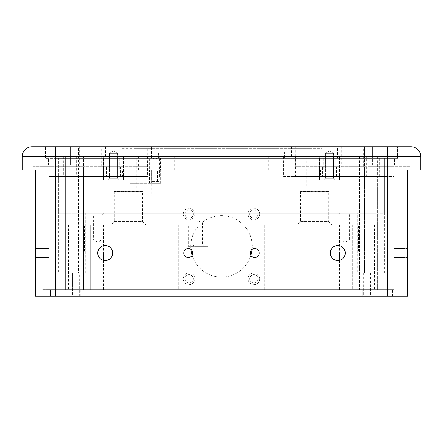 <?xml version="1.0" encoding="UTF-8"?>
<svg xmlns="http://www.w3.org/2000/svg" width="443" height="443" viewBox="0 0 443 443"><rect width="100%" height="100%" fill="white"/><g stroke="black" fill="none" stroke-linecap="round" stroke-linejoin="round"><path stroke-width="0.33" stroke-dasharray="2.21 1.66" d="M142.092 187.943L114.848 187.943L142.092 187.943L142.092 191.298L114.848 191.298L114.349 191.597L114.349 221.5L142.591 221.5L145.913 224.822L84.447 224.822L145.913 224.822M114.848 187.943L114.848 191.298L142.092 191.298L142.591 191.597L114.349 191.597L142.591 191.597L142.591 221.5L114.349 221.5L111.027 224.822L111.027 248.362M328.152 187.943L300.908 187.943L328.152 187.943L328.152 191.298L300.908 191.298L300.409 191.597L300.409 221.5L328.651 221.5L331.973 224.822L297.087 224.822L358.553 224.822L331.973 224.822L331.973 248.362M300.908 187.943L300.908 191.298L328.152 191.298L328.651 191.597L300.409 191.597L328.651 191.597L328.651 221.5L300.409 221.5L297.087 224.822M149.236 183.291L150.897 181.63L159.203 181.63L159.203 160.034L150.897 160.034L159.203 160.034L155.05 157.536L150.897 160.034L150.897 181.63L159.203 181.63L160.864 183.291L149.236 183.291L160.864 183.291M103.551 213.194L101.89 214.855L93.584 214.855L93.584 239.774L101.89 239.774L93.584 239.774L97.737 242.271L101.89 239.774L101.89 214.855L93.584 214.855L91.922 213.194L103.551 213.194L91.922 213.194M351.077 213.194L349.416 214.855L341.11 214.855L341.11 239.774L349.416 239.774L341.11 239.774L345.263 242.271L349.416 239.774L349.416 214.855L341.11 214.855L339.449 213.194L351.077 213.194L339.449 213.194M194.92 214.024A5.814 5.814 0 0 0 189.106 208.21A5.814 5.814 0 0 0 183.291 214.024A5.814 5.814 0 0 0 189.106 219.839A5.814 5.814 0 0 0 194.92 214.024M184.952 214.024A4.153 4.153 0 0 1 189.106 209.871A4.153 4.153 0 0 1 193.259 214.024A4.153 4.153 0 0 1 189.106 218.177A4.153 4.153 0 0 1 184.952 214.024A4.153 4.153 0 0 1 189.106 209.871A4.153 4.153 0 0 1 193.259 214.024A4.153 4.153 0 0 1 189.106 218.177A4.153 4.153 0 0 1 184.952 214.024M194.92 278.813A5.814 5.814 0 0 0 189.106 272.999A5.814 5.814 0 0 0 183.291 278.813A5.814 5.814 0 0 0 189.106 284.627A5.814 5.814 0 0 0 194.92 278.813M184.952 278.813A4.153 4.153 0 0 1 189.106 274.66A4.153 4.153 0 0 1 193.259 278.813A4.153 4.153 0 0 1 189.106 282.966A4.153 4.153 0 0 1 184.952 278.813A4.153 4.153 0 0 1 189.106 274.66A4.153 4.153 0 0 1 193.259 278.813A4.153 4.153 0 0 1 189.106 282.966A4.153 4.153 0 0 1 184.952 278.813M259.709 278.813A5.814 5.814 0 0 0 253.894 272.999A5.814 5.814 0 0 0 248.08 278.813A5.814 5.814 0 0 0 253.894 284.627A5.814 5.814 0 0 0 259.709 278.813M249.741 278.813A4.153 4.153 0 0 1 253.894 274.66A4.153 4.153 0 0 1 258.047 278.813A4.153 4.153 0 0 1 253.894 282.966A4.153 4.153 0 0 1 249.741 278.813A4.153 4.153 0 0 1 253.894 274.66A4.153 4.153 0 0 1 258.047 278.813A4.153 4.153 0 0 1 253.894 282.966A4.153 4.153 0 0 1 249.741 278.813M259.709 214.024A5.814 5.814 0 0 0 253.894 208.21A5.814 5.814 0 0 0 248.08 214.024A5.814 5.814 0 0 0 253.894 219.839A5.814 5.814 0 0 0 259.709 214.024M249.741 214.024A4.153 4.153 0 0 1 253.894 209.871A4.153 4.153 0 0 1 258.047 214.024A4.153 4.153 0 0 1 253.894 218.177A4.153 4.153 0 0 1 249.741 214.024A4.153 4.153 0 0 1 253.894 209.871A4.153 4.153 0 0 1 258.047 214.024A4.153 4.153 0 0 1 253.894 218.177A4.153 4.153 0 0 1 249.741 214.024M192.428 246.419L194.089 244.757L202.396 244.757L202.396 223.161L194.089 223.161L202.396 223.161L198.242 220.664L194.089 223.161L194.089 244.757L202.396 244.757L204.057 246.419L192.428 246.419L204.057 246.419M117.672 178.307L119.333 179.969L107.704 179.969L119.333 179.969L107.704 179.969L119.333 179.969L117.672 178.307L109.366 178.307L107.704 179.969L109.366 178.307L117.672 178.307L109.366 178.307L117.672 178.307L117.672 153.389L117.672 178.307M333.634 178.307L335.296 179.969L323.667 179.969L335.296 179.969L323.667 179.969L335.296 179.969L333.634 178.307L325.328 178.307L323.667 179.969L325.328 178.307L333.634 178.307L325.328 178.307L333.634 178.307L333.634 153.389L333.634 178.307M97.737 253.064A7.476 7.476 0 0 0 105.212 260.539A7.476 7.476 0 0 0 112.688 253.064A7.476 7.476 0 0 0 105.212 245.588A7.476 7.476 0 0 0 97.737 253.064L84.447 253.064L84.447 224.822M345.263 253.064A7.476 7.476 0 0 0 337.787 245.588A7.476 7.476 0 0 0 330.312 253.064A7.476 7.476 0 0 0 337.787 260.539A7.476 7.476 0 0 0 345.263 253.064L358.553 253.064L358.553 224.822M192.76 253.064A4.485 4.485 0 0 0 188.275 248.578A4.485 4.485 0 0 0 183.79 253.064A4.485 4.485 0 0 0 188.275 257.549A4.485 4.485 0 0 0 192.76 253.064M259.21 253.064A4.485 4.485 0 0 0 254.725 248.578A4.485 4.485 0 0 0 250.24 253.064A4.485 4.485 0 0 0 254.725 257.549A4.485 4.485 0 0 0 259.21 253.064M407.56 253.064L407.56 243.927L407.56 253.064M394.27 253.064L394.27 243.927L394.27 253.064M48.73 253.064L48.73 243.927L48.73 253.064M35.44 253.064L35.44 243.927L35.44 253.064M375.996 213.194L366.029 213.194L375.996 213.194L375.996 224.822L366.029 224.822L375.996 224.822M366.029 213.194L366.029 224.822M188.275 246.419L208.21 246.419L188.275 246.419L188.275 224.822L208.21 224.822L188.275 224.822M208.21 246.419L208.21 224.822M151.622 183.291L157.409 183.291L157.409 170.001L151.561 170.001L151.622 183.291L129.843 183.291L129.843 170.001L122.528 170.001L122.528 176.646L106.098 176.646L106.098 170.001L103.955 170.001L103.955 156.711L119.754 156.711L119.754 170.001L103.955 170.001M151.561 183.291L151.561 170.001M160.377 170.001L163.03 170.001L163.03 156.711L160.377 156.711L160.754 156.711L160.754 170.001L160.377 170.001L160.377 156.711M369.019 176.646L382.974 176.646L369.019 176.646L369.019 166.679L382.974 166.679L369.019 166.679M382.974 176.646L382.974 166.679M60.026 176.646L73.981 176.646L60.026 176.646L60.026 166.679L73.981 166.679L60.026 166.679M73.981 176.646L73.981 166.679M106.541 176.646L120.496 176.646L106.541 176.646L106.541 166.679L120.496 166.679L106.541 166.679M120.496 176.646L120.496 166.679M322.504 176.646L336.459 176.646L322.504 176.646L322.504 166.679L336.459 166.679L322.504 166.679M336.459 176.646L336.459 166.679M79.297 166.679L147.74 166.679L79.297 166.679L79.297 146.744L147.74 146.744L79.297 146.744M147.74 166.679L147.74 146.744M295.26 166.679L363.703 166.679L295.26 166.679L295.26 146.744L363.703 146.744L295.26 146.744M363.703 166.679L363.703 146.744M341.774 166.679L410.218 166.679L341.774 166.679L341.774 146.744L410.218 146.744L341.774 146.744M410.218 166.679L410.218 146.744M32.782 166.679L101.225 166.679L32.782 166.679L32.782 146.744L101.225 146.744L32.782 146.744M101.225 166.679L101.225 146.744M350.12 224.822L277.982 224.822L394.27 224.822L394.27 289.611L394.27 176.646L380.98 176.646L394.27 176.646L394.27 224.822L350.12 224.822L350.12 176.646L380.98 176.646L377.657 176.646L379.651 176.646L379.651 156.711L366.704 156.711L366.704 176.646L291.272 176.646L291.272 156.711L296.821 156.711L48.73 156.711L48.73 289.611L165.017 289.611L165.017 224.822L151.727 224.822L151.622 170.001M147.608 156.711L147.608 176.646L146.179 176.646L146.179 156.711M146.179 176.646L96.906 176.646L96.906 289.611L65.343 289.611L83.616 289.611L65.343 289.611L83.616 289.611L83.616 156.711L83.616 289.611L83.616 176.646L83.616 289.611L48.73 289.611L48.73 176.646L62.02 176.646L48.73 176.646L48.73 289.611L62.02 289.611L48.73 289.611L62.02 289.611L48.73 289.611L48.73 156.711L48.73 289.611L48.73 156.711L62.02 156.711L48.73 156.711L62.02 156.711L62.02 289.611L65.343 289.611L62.02 289.611L65.343 289.611L62.02 289.611L62.02 176.646L65.343 176.646L65.343 289.611L65.343 156.711L83.616 156.711L62.02 156.711L62.02 289.611M283.531 156.711L283.531 176.646L377.657 176.646L353.94 176.646L353.94 156.711L359.877 156.711L359.877 176.646M359.877 156.711L394.27 156.711L394.27 289.611L165.017 289.611M366.704 156.711L291.272 156.711M151.489 158.373L372.674 158.373L70.326 158.373L70.326 165.017L70.326 158.373L70.326 165.017L372.674 165.017L55.375 165.017L394.602 165.017L48.398 165.017L70.326 165.017L70.326 158.373L55.375 158.373L394.602 158.373L45.407 158.373L85.045 158.373L85.045 151.727L158.605 151.727L158.605 158.373L284.395 158.373L284.395 151.727L357.955 151.727L357.955 158.373L372.674 158.373L70.326 158.373L155.05 158.373L151.489 158.373L151.489 146.744L397.592 146.744L151.489 146.744M155.05 158.373L155.05 146.744M101.89 158.373L101.89 146.744M243.368 224.822A30.733 30.733 0 0 0 190.767 246.419A30.733 30.733 0 0 1 221.5 215.686A30.733 30.733 0 0 1 252.233 246.419A30.733 30.733 0 0 0 243.368 224.822L165.017 224.822L243.368 224.822M78.632 272.999L52.052 272.999L78.632 272.999L52.052 272.999L78.632 272.999L52.052 272.999L52.052 146.744L78.632 146.744L52.052 146.744L78.632 146.744L52.052 146.744L78.632 146.744L52.052 146.744L52.052 272.999L78.632 272.999L78.632 146.744M52.052 272.999L52.052 146.744M364.367 272.999L390.947 272.999L364.367 272.999L390.947 272.999L364.367 272.999L390.947 272.999L364.367 272.999L364.367 146.744L390.947 146.744L364.367 146.744L390.947 146.744L364.367 146.744L390.947 146.744L364.367 146.744L364.367 272.999L364.367 146.744M390.947 272.999L390.947 146.744M378.322 272.999L363.703 272.999L378.322 272.999L378.322 296.256L363.703 296.256L378.322 296.256M363.703 272.999L363.703 296.256M384.967 272.999L370.348 272.999L384.967 272.999L370.348 272.999L384.967 272.999L370.348 272.999L384.967 272.999L384.967 296.256L370.348 296.256L384.967 296.256L370.348 296.256L384.967 296.256L370.348 296.256L384.967 296.256L384.967 272.999L384.967 296.256M370.348 272.999L370.348 296.256M79.297 272.999L64.678 272.999L79.297 272.999L79.297 296.256L64.678 296.256L79.297 296.256M64.678 272.999L64.678 296.256M58.033 272.999L72.652 272.999L58.033 272.999L72.652 272.999L58.033 272.999L72.652 272.999L72.652 296.256L58.033 296.256L72.652 296.256L58.033 296.256L72.652 296.256L58.033 296.256L72.652 296.256L72.652 272.999L58.033 272.999L58.033 296.256M72.652 272.999L72.652 296.256M325.328 153.389L325.328 178.307L325.328 153.389L333.634 153.389L325.328 153.389L333.634 153.389L325.328 153.389L329.481 150.891L333.634 153.389L329.481 150.891L325.328 153.389M109.366 153.389L109.366 178.307L109.366 153.389L117.672 153.389L109.366 153.389L117.672 153.389L109.366 153.389L113.519 150.891L117.672 153.389L113.519 150.891L109.366 153.389M123.486 179.969L103.551 179.969L103.551 156.711L123.486 156.711L103.551 156.711L123.486 156.711L103.551 156.711L103.551 179.969L123.486 179.969L123.486 156.711L123.486 179.969L103.551 179.969L123.486 179.969M339.449 179.969L319.514 179.969L319.514 156.711L339.449 156.711L319.514 156.711L339.449 156.711L319.514 156.711L319.514 179.969L339.449 179.969L339.449 156.711L339.449 179.969L319.514 179.969L339.449 179.969M356.061 296.256L385.964 296.256L356.061 296.256L356.061 289.611L385.964 289.611L356.061 289.611M385.964 296.256L385.964 289.611M362.706 296.256L392.609 296.256L362.706 296.256L392.609 296.256L362.706 296.256L392.609 296.256L362.706 296.256L362.706 289.611L392.609 289.611L362.706 289.611L392.609 289.611L362.706 289.611L392.609 289.611L362.706 289.611L362.706 296.256L362.706 289.611M392.609 296.256L392.609 289.611M50.391 296.256L80.294 296.256L50.391 296.256L80.294 296.256L50.391 296.256L80.294 296.256L50.391 296.256L50.391 289.611L80.294 289.611L50.391 289.611L80.294 289.611L50.391 289.611L80.294 289.611L50.391 289.611L50.391 296.256L50.391 289.611M80.294 296.256L80.294 289.611M57.036 296.256L86.939 296.256L57.036 296.256L57.036 289.611L86.939 289.611L57.036 289.611M86.939 296.256L86.939 289.611M83.334 156.711L89.06 156.711L89.06 176.646L83.123 176.646L83.334 156.711L83.616 156.711L62.02 156.711L65.343 156.711L65.343 289.611L65.343 156.711M83.334 176.646L65.343 176.646L65.343 289.611M58.697 272.999L85.277 272.999L58.697 272.999L58.697 158.373L71.987 158.373L58.697 158.373L58.697 213.194L85.277 213.194L58.697 213.194M85.277 272.999L85.277 213.194M357.722 272.999L384.302 272.999L357.722 272.999L357.722 213.194L371.012 213.194L71.987 213.194L71.987 158.373L384.302 158.373L384.302 213.194L357.722 213.194M384.302 272.999L384.302 158.373L71.987 158.373L71.987 213.194L384.302 213.194M337.549 158.373L337.549 146.744M341.11 158.373L341.11 146.744M287.95 158.373L287.95 146.744M306.224 187.943L322.836 187.943L306.224 187.943L306.224 158.373L322.836 158.373L306.224 158.373M322.836 187.943L322.836 158.373M120.164 187.943L136.776 187.943L120.164 187.943L120.164 158.373L136.776 158.373L120.164 158.373M136.776 187.943L136.776 158.373M357.955 158.373L284.395 158.373M158.605 158.373L85.045 158.373M372.674 158.373L397.592 158.373L397.592 146.744L397.592 158.373L372.674 158.373L387.625 158.373L372.674 158.373L372.674 146.744L372.674 165.017L387.625 165.017L372.674 165.017L372.674 158.373M129.843 170.001L119.754 170.001M106.098 170.001L122.528 170.001M138.377 170.001L138.377 156.711L119.754 156.711M134.284 146.744L308.716 146.744L134.284 146.744L134.284 148.405L120.994 148.405L120.994 146.744L120.994 148.405L308.716 148.405L134.284 148.405L134.284 146.744M322.006 146.744L308.716 146.744L322.006 146.744L322.006 148.405L308.716 148.405L322.006 148.405L322.006 146.744M45.407 146.744L70.326 146.744L45.407 146.744L45.407 158.373L45.407 146.744M55.375 146.744L32.117 146.744A9.967 9.967 0 0 0 22.15 156.711L420.85 156.711L420.85 170.001L55.375 170.001L387.625 170.001L387.625 146.744L55.375 146.744L55.375 170.001L387.625 170.001L387.625 296.256L407.56 296.256L407.56 170.001M410.882 146.744L387.625 146.744M62.02 224.822L90.261 224.822L90.261 289.611L90.261 224.822L165.017 224.822L165.017 170.001L151.727 170.001L151.727 224.822L105.212 224.822L105.212 176.646L62.02 176.646L62.02 224.822L91.961 224.822L91.961 176.646M91.961 224.822L105.212 224.822L105.212 176.646L122.528 176.646M63.349 156.711L63.349 176.646L96.906 176.646M377.657 156.711L377.657 289.611L377.657 156.711L359.384 156.711L377.657 156.711L377.657 289.611L377.657 176.646L377.657 289.611L359.384 289.611L377.657 289.611L359.384 289.611L377.657 289.611L359.384 289.611L359.384 176.646L359.384 289.611L96.906 289.611M377.657 289.611L394.27 289.611L380.98 289.611L394.27 289.611L380.98 289.611L394.27 289.611L394.27 156.711L394.27 289.611L394.27 156.711L380.98 156.711L394.27 156.711L380.98 156.711L380.98 289.611L377.657 289.611L380.98 289.611L377.657 289.611L380.98 289.611L380.98 224.822M350.12 176.646L320.472 176.646L320.472 170.001L165.017 170.001M291.272 224.822L291.272 170.001L291.272 224.822M291.511 146.744L291.511 158.373M163.03 156.711L149.607 156.711L149.607 170.001M323.246 156.711L339.045 156.711L339.045 170.001L323.246 170.001L323.246 156.711L160.754 156.711M339.045 156.711L353.94 156.711M379.651 156.711L380.98 156.711L380.98 289.611M89.06 156.711L103.955 156.711M138.377 156.711L149.607 156.711M387.625 296.256L387.625 289.611L42.085 289.611L387.625 289.611L387.625 296.256L400.915 296.256L42.085 296.256L55.375 296.256L55.375 170.001L22.15 170.001L22.15 156.711A9.967 9.967 0 0 1 32.117 146.744M55.375 296.256L55.375 289.611L55.375 296.256L35.44 296.256L35.44 170.001M252.084 249.437A30.733 30.733 0 0 0 252.233 246.419A30.733 30.733 0 0 1 221.5 277.152A30.733 30.733 0 0 1 190.767 246.419A30.733 30.733 0 0 0 190.916 249.437M400.915 289.611L400.915 296.256L400.915 289.611M42.085 289.611L42.085 296.256L42.085 289.611M68.455 224.822L68.455 289.611M374.545 224.822L374.545 289.611M352.739 224.822L352.739 289.611L352.739 224.822M157.409 170.001L163.03 170.001M320.472 170.001L336.901 170.001L336.901 176.646L353.94 176.646M339.045 170.001L336.901 170.001M323.246 170.001L160.754 170.001M264.692 289.611L264.692 224.822L264.692 289.611M178.307 224.822L178.307 289.611L178.307 224.822M192.107 255.395A30.733 30.733 0 0 0 250.893 255.395M84.447 253.064L111.027 253.064M331.973 253.064L358.553 253.064M105.451 146.744L105.451 158.373M48.398 165.017L48.398 158.373L48.398 165.017M394.602 165.017L394.602 158.373L394.602 165.017M387.625 165.017L387.625 158.373L387.625 165.017M55.375 165.017L55.375 158.373L55.375 165.017M336.901 176.646L320.472 176.646M291.272 176.646L295.392 176.646L295.392 156.711M283.531 176.646L295.392 176.646M366.704 176.646L379.651 176.646M147.608 176.646L76.296 176.646L76.296 156.711M63.349 176.646L76.296 176.646M89.06 176.646L106.098 176.646M138.066 170.001L138.066 183.291L157.409 183.291M138.066 183.291L129.843 183.291M158.605 151.727L85.045 151.727M357.955 151.727L284.395 151.727M159.469 176.646L159.469 156.711M359.666 156.711L359.666 176.646M371.012 213.194L371.012 158.373L371.012 213.194M70.326 158.373L70.326 146.744L70.326 158.373M346.094 176.646L346.094 289.611M337.178 224.822L337.178 176.646M103.551 224.822L103.551 253.064M103.551 260.351L103.551 289.611M71.987 224.822L71.987 289.611M371.012 224.822L371.012 289.611M339.449 224.822L339.449 253.064M339.449 260.351L339.449 289.611M277.982 170.001L277.982 289.611M161.163 170.001L161.163 156.711M281.837 170.001L281.837 156.711M268.763 170.001L268.763 156.711M174.237 170.001L174.237 156.711M160.632 183.291L160.632 170.001M149.468 183.291L149.468 170.001M96.906 151.727L96.906 158.373M146.744 151.727L146.744 158.373M346.094 151.727L346.094 158.373M296.256 151.727L296.256 158.373M308.716 148.405L308.716 146.744L308.716 148.405M394.27 243.927L407.56 243.927L394.27 243.927M394.27 248.578L407.56 248.578L394.27 248.578M35.44 243.927L48.73 243.927L35.44 243.927M35.44 248.578L48.73 248.578L35.44 248.578M359.384 156.711L359.384 289.611L359.384 156.711M151.727 176.646L151.727 156.711M83.123 156.711L83.123 176.646M296.821 176.646L296.821 156.711M165.017 183.291L165.017 156.711M394.27 257.549L407.56 257.549L394.27 257.549M394.27 262.201L407.56 262.201L394.27 262.201M35.44 257.549L48.73 257.549L35.44 257.549M35.44 262.201L48.73 262.201L35.44 262.201"/><path stroke-width="0.66" d="M112.688 253.064A7.476 7.476 0 0 0 105.212 245.588A7.476 7.476 0 0 0 97.737 253.064A7.476 7.476 0 0 0 105.212 260.539A7.476 7.476 0 0 0 112.688 253.064M345.263 253.064A7.476 7.476 0 0 0 337.787 245.588A7.476 7.476 0 0 0 330.312 253.064A7.476 7.476 0 0 0 337.787 260.539A7.476 7.476 0 0 0 345.263 253.064L331.973 253.064L331.973 248.362M192.76 253.064A4.485 4.485 0 0 0 188.275 248.578A4.485 4.485 0 0 0 183.79 253.064A4.485 4.485 0 0 0 188.275 257.549A4.485 4.485 0 0 0 192.76 253.064M259.21 253.064A4.485 4.485 0 0 0 254.725 248.578A4.485 4.485 0 0 0 250.24 253.064A4.485 4.485 0 0 0 254.725 257.549A4.485 4.485 0 0 0 259.21 253.064M111.027 248.362L111.027 253.064L97.737 253.064M32.117 146.744L410.882 146.744A9.967 9.967 0 0 1 420.85 156.711L22.15 156.711A9.967 9.967 0 0 1 32.117 146.744M420.85 156.711A9.967 9.967 0 0 0 410.882 146.744A9.967 9.967 0 0 1 420.85 156.711L420.85 170.001L22.15 170.001L22.15 156.711M35.44 170.001L35.44 296.256L407.56 296.256L407.56 170.001M190.916 249.437A30.733 30.733 0 0 0 192.107 255.395M250.893 255.395A30.733 30.733 0 0 0 252.084 249.437M103.551 253.064L103.551 260.351M387.625 296.256L387.625 146.744M55.375 296.256L55.375 146.744M339.449 253.064L339.449 260.351"/></g></svg>
